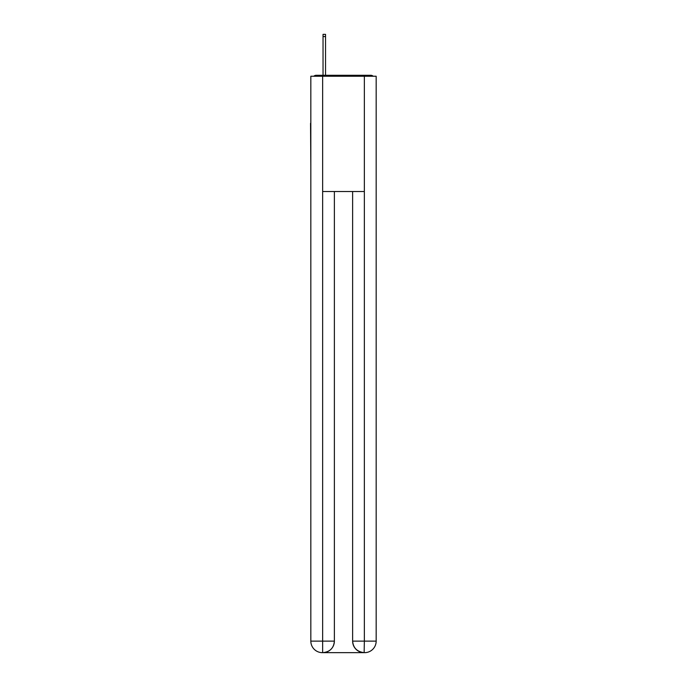 <?xml version="1.0" encoding="UTF-8"?>
<svg xmlns="http://www.w3.org/2000/svg" width="687" height="687" viewBox="0 0 687 687"><rect width="100%" height="100%" fill="white"/><g stroke="black" fill="none" stroke-linecap="round" stroke-linejoin="round"><path stroke-width="1.03" d="M376.167 166.16L376.167 85.076M310.833 123.308L310.833 85.076M310.55 123.308L310.833 166.16M373.23 76.24A3.839 3.839 0 0 0 370.688 75.278L316.312 75.278A3.839 3.839 0 0 0 313.77 76.24M316.312 75.278L323.036 75.278L323.036 34.35L325.535 34.35L325.535 75.278L328.515 75.278M358.485 75.278L370.688 75.278M322.65 76.24L322.65 191.518L364.35 191.518L364.35 76.24L310.833 76.24L310.833 641.126A11.524 11.524 0 0 0 322.366 652.65L364.153 652.65A11.524 11.524 0 0 1 352.629 641.126L352.629 191.518L352.629 641.126C353.212 647.918 357.06 651.757 364.153 652.65L364.35 641.126L376.167 641.126A11.524 11.524 0 0 1 364.634 652.65L364.428 652.65M364.35 76.24L376.167 76.24L376.167 641.126M334.371 191.518L334.371 641.126A11.524 11.524 0 0 1 322.847 652.65C329.975 651.903 333.813 648.064 334.371 641.126L334.371 191.518M310.833 641.126A11.524 11.524 0 0 0 322.366 652.65A11.524 11.524 0 0 1 310.833 641.126L322.65 641.126L322.65 652.65M334.371 641.126L322.65 641.126L322.65 191.518M352.629 641.126L364.35 641.126L364.35 191.518M323.036 36.557L325.535 36.557"/></g></svg>
